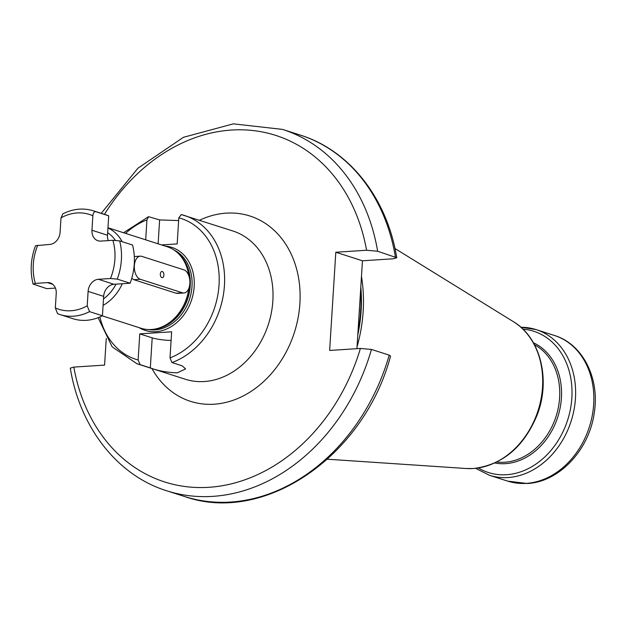 <?xml version="1.0" encoding="UTF-8"?>
<svg xmlns="http://www.w3.org/2000/svg" width="626" height="626" viewBox="0 0 626 626"><rect width="100%" height="100%" fill="white"/><g stroke="black" fill="none" stroke-linecap="round" stroke-linejoin="round"><path stroke-width="0.94" d="M99.878 316.967A73.954 59.22 -72.2 0 0 138.127 359.973L140.099 364.637L150.31 367.908C157.955 370.827 166.915 372.47 177.197 372.853L185.617 368.917L182.189 365.834L171.978 362.564L170.006 357.892L171.641 331.796L139.77 333.869L152.204 337.852A19.461 3.506 -176.4 0 0 171.101 340.474M158.12 243.819L159.622 219.922L148.573 216.666L123.549 232.739M159.622 219.922L178.645 220.571M138.127 359.973L139.77 333.869M148.573 216.666L146.938 219.89L145.686 239.836M161.578 244.93L177.174 243.913L178.817 217.817L181.282 214.569A77.843 62.334 107.8 0 1 184.451 215.469A77.843 62.334 107.8 0 1 224.296 287.475A77.843 62.334 107.8 0 1 171.978 362.564M102.281 315.84L140.967 328.243A42.818 34.281 -72.2 0 0 151.382 329.503A42.818 34.281 107.8 0 0 153.526 329.284A42.818 34.281 107.8 0 0 188.778 288.539M107.977 227.747L167.095 246.699A42.818 34.281 107.8 0 1 177.925 253.147A42.818 34.281 107.8 0 1 188.762 275.573M178.332 293.351L176.055 293.218L133.87 279.697L131.757 278.312M130.122 283.226L117.25 279.102L110.458 278.515L98.399 279.298L113.94 284.282L130.122 283.226A54.493 43.632 107.8 0 0 132.532 245.016L119.652 240.893L112.86 240.306L100.802 241.088A11.675 9.351 -72.2 0 1 97.961 240.744A11.675 9.351 -72.2 0 1 91.959 230.251L92.867 215.79C93.188 212.871 94.182 211.502 95.848 211.705A54.493 43.632 107.8 0 0 93.391 210.813L106.271 214.945A54.493 43.632 107.8 0 1 108.721 215.829L107.5 235.227A11.675 9.351 -72.2 0 0 108.306 240.603M93.391 210.813C83.227 207.722 73.031 208.74 62.811 213.881L60.996 217.864L60.08 232.324A11.675 9.351 -72.2 0 1 49.798 244.406L35.502 245.752C30.705 258.702 29.907 271.473 33.092 284.055L46.754 288.649L55.432 288.085M102.437 315.762A54.493 43.632 107.8 0 1 73.015 318.728L60.135 314.596A54.493 43.632 107.8 0 1 57.678 313.712L60.135 314.596A54.493 43.632 107.8 0 0 89.557 311.638L87.202 305.84L88.117 291.387L103.658 296.364L102.437 315.762L89.557 311.638M108.721 215.829L95.848 211.705M113.94 284.282A11.675 9.351 -72.2 0 0 103.658 296.364M33.092 284.055L35.338 283.406L47.396 282.616L52.748 284.337M47.396 282.616A11.675 9.351 -72.2 0 1 50.236 282.96A11.675 9.351 -72.2 0 1 56.238 293.461L55.331 307.914L57.561 313.665M98.399 279.298A11.675 9.351 -72.2 0 0 88.117 291.387M183.927 269.869A11.675 6.675 -93.7 0 1 189.905 282.185A11.675 6.675 -93.7 0 1 183.966 292.984A11.675 6.675 -93.7 0 1 182.487 292.796L140.302 279.274A11.675 6.675 -93.7 0 1 134.316 266.958A11.675 6.675 -93.7 0 1 140.263 256.159A11.675 6.675 -93.7 0 1 141.742 256.347L183.927 269.869M162.306 271.52A3.114 1.776 86.3 0 0 161.907 271.465A3.114 1.776 86.3 0 0 160.326 274.344A3.114 1.776 86.3 0 0 161.923 277.631A3.114 1.776 86.3 0 0 162.314 277.678A3.114 1.776 86.3 0 0 163.902 274.798A3.114 1.776 86.3 0 0 162.306 271.52M389.215 355.13A189.748 151.938 -72.2 0 1 184.49 496.481C264.595 524.878 364.136 455.869 390.561 356.069L389.215 355.13L371.453 349.441L360.396 348.447L329.636 350.45L335.81 252.247L366.57 250.251L377.635 251.237L396.743 257.755L393.214 258.788L362.454 260.792L335.81 252.247M371.453 349.441A189.748 151.938 107.8 0 1 166.727 490.792C117.281 475.463 79.838 427.331 70.292 368.127L73.821 367.094L104.581 365.099L106.256 338.478M356.93 348.674L362.454 260.792M361.468 276.457A136.617 109.394 107.8 0 1 357.047 346.757M181.196 214.546L232.849 230.986A77.843 62.334 107.8 0 1 271.379 312.64A77.843 62.334 107.8 0 1 204.287 381.539A77.843 62.334 -72.2 0 1 185.335 379.246L136.938 363.737A77.843 62.334 107.8 0 0 140.099 364.637M150.31 367.908L152.204 337.852M146.938 219.89A73.954 59.22 -72.2 0 0 125.56 233.388M170.006 357.892A73.954 59.22 -72.2 0 0 219.037 284.947A73.954 59.22 -72.2 0 0 178.817 217.817M165.28 246.12A43.593 34.907 107.8 0 1 193.958 289.055A43.593 34.907 107.8 0 1 155.78 331.686A43.593 34.907 -72.2 0 1 139.152 327.656M173.958 250.001A42.036 33.663 107.8 0 1 190.719 294.995A42.036 33.663 107.8 0 1 154.99 329.871A42.036 33.663 -72.2 0 1 148.464 329.542M177.94 253.162A42.036 33.663 107.8 0 1 187.855 298.312A42.036 33.663 107.8 0 1 153.542 329.284L155.076 329.073A42.091 33.702 107.8 0 0 187.667 298.25A42.091 33.702 107.8 0 0 179.059 254.226L177.925 253.147M107.962 227.95A42.818 34.281 107.8 0 1 122.172 241.699M122.305 283.735A42.818 34.281 107.8 0 1 103.094 305.363M107.664 232.708A38.922 31.167 107.8 0 1 115.333 240.282M116.045 284.141A38.922 31.167 107.8 0 1 103.501 298.892M91.959 230.251L107.5 235.227M119.652 240.893A54.493 43.632 107.8 0 1 117.25 279.102M92.867 215.79A49.822 39.892 -72.2 0 0 60.996 217.864M37.74 245.196A49.822 39.892 -72.2 0 0 35.338 283.406M110.458 278.515A49.822 39.892 -72.2 0 0 112.86 240.306M55.331 307.914A49.822 39.892 -72.2 0 0 87.202 305.84M182.487 292.796L176.055 293.218M140.302 279.274L133.87 279.697M151.922 368.534A97.304 77.914 -72.2 0 0 214.186 404.2A97.304 77.914 -72.2 0 0 299.893 303.485A97.304 77.914 -72.2 0 0 226.205 213.145A97.304 77.914 -72.2 0 0 199.436 220.274M73.821 367.094A181.963 145.701 -72.2 0 0 208.959 487.302A181.963 145.701 -72.2 0 0 360.396 348.447M366.57 250.251A181.963 145.701 -72.2 0 0 255.838 130.889A181.963 145.701 -72.2 0 0 104.44 214.358M101.248 213.333L137.939 168.198L183.457 137.297L233.349 123.846L282.545 129.402A189.748 151.938 107.8 0 1 377.635 251.237M395.397 256.934A189.748 151.938 -72.2 0 0 300.308 135.099L282.545 129.402M359.543 308.328A135.842 108.767 107.8 0 1 359.254 312.781M360.631 289.838A135.842 108.767 107.8 0 1 357.978 331.96M360.803 287.037A135.92 108.838 107.8 0 1 357.782 335.027M394.951 248.491L513.359 321.647A78.626 62.952 107.8 0 1 539.307 406.43A78.626 62.952 107.8 0 1 473.279 468.522A78.626 62.952 -72.2 0 1 466.292 468.514L327.414 459.218M496.88 462.011A62.279 49.869 -72.2 0 0 504.752 462.238A62.279 49.869 107.8 0 0 557.422 411.65A62.279 49.869 107.8 0 0 534.463 344.723M533.375 342.743A63.429 50.792 107.8 0 1 559.581 410.484A63.429 50.792 107.8 0 1 505.542 463.647A63.429 50.792 -72.2 0 1 494.837 462.99M478.42 467.982A74.173 59.392 -72.2 0 0 506.52 474.719A74.173 59.392 107.8 0 0 571.468 402.315A74.173 59.392 107.8 0 0 522.913 329.135M520.895 327.257A76.482 61.238 107.8 0 1 536.153 329.62A76.482 61.238 107.8 0 1 574.003 409.842A76.482 61.238 107.8 0 1 508.093 477.536A76.482 61.238 -72.2 0 1 489.469 475.283L475.603 468.342M507.694 481.128L527.303 483.499C559.37 482.067 589.395 449.554 594.262 412.769C599.935 378.495 582.861 344.003 554.378 335.458A76.482 61.238 107.8 0 1 592.227 415.687A76.482 61.238 107.8 0 1 526.317 483.374A76.482 61.238 107.8 0 1 507.694 481.128L489.469 475.283M183.966 292.984L177.095 293.43M140.263 256.159L134.308 256.55M98.11 317.687L112.179 346.867L136.938 363.737M184.49 496.481L166.727 490.792M300.308 135.099C349.754 150.42 387.197 198.552 396.743 257.755M513.359 321.647C540.488 337.602 550.872 379.708 537.21 414.827C523.954 446.956 502.709 464.852 473.483 468.522L466.292 468.514M554.378 335.458L536.153 329.62L520.84 327.202"/></g></svg>
